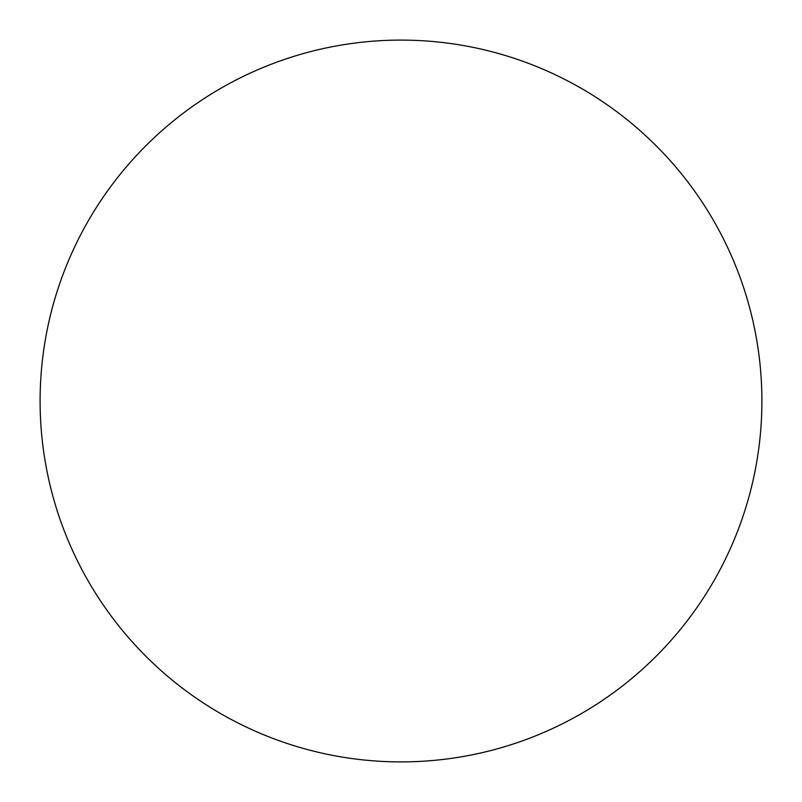<?xml version="1.0" encoding="UTF-8"?>
<svg xmlns="http://www.w3.org/2000/svg" width="802" height="802" viewBox="0 0 802 802"><rect width="100%" height="100%" fill="white"/><g stroke="black" fill="none" stroke-linecap="round" stroke-linejoin="round"><path stroke-width="1.2" d="M40.1 401A360.9 360.9 0 0 1 401 40.1A360.9 360.9 0 0 1 761.9 401A360.9 360.9 0 0 1 401 761.9A360.9 360.9 0 0 1 40.1 401"/></g></svg>
